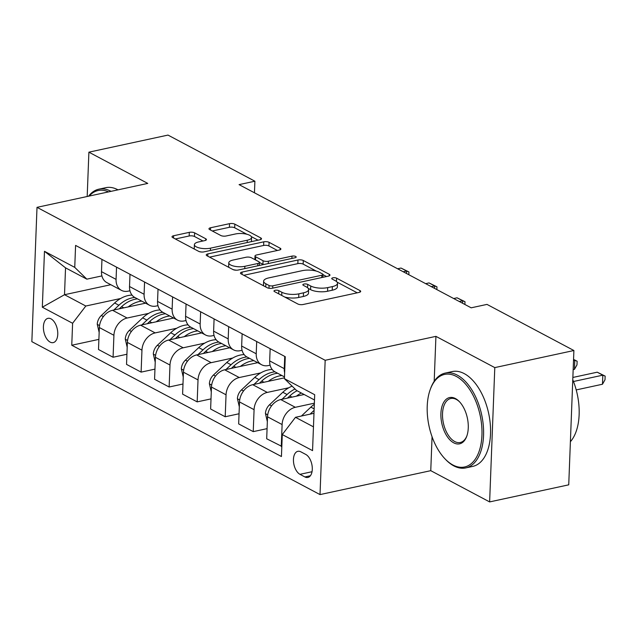 <?xml version="1.0" encoding="UTF-8"?>
<svg xmlns="http://www.w3.org/2000/svg" width="637" height="637" viewBox="0 0 637 637"><rect width="100%" height="100%" fill="white"/><g stroke="black" fill="none" stroke-linecap="round" stroke-linejoin="round"><path stroke-width="0.96" d="M275.104 290.297A2.667 0.94 2.2 0 0 273.982 291.013A2.667 0.94 2.2 0 0 274.467 291.587L297.853 304A3.806 1.338 2.2 0 0 303.164 304.494L359.069 292.423A3.806 1.338 2.2 0 0 360.677 291.396A3.806 1.338 2.2 0 0 359.977 290.583L336.591 278.17A2.667 0.94 2.2 0 0 332.872 277.82A2.667 0.94 2.2 0 0 331.75 278.536A2.667 0.94 2.2 0 0 332.235 279.11L335.269 280.71A12.191 4.292 2.2 0 1 337.506 283.33A12.191 4.292 2.2 0 1 332.371 286.602L327.713 287.606A12.191 4.292 2.2 0 1 310.729 286.013L307.703 284.405A2.667 0.94 2.2 0 0 303.984 284.062A2.667 0.94 2.2 0 0 302.862 284.771A2.667 0.94 2.2 0 0 303.355 285.344L306.381 286.953A12.191 4.292 2.2 0 1 308.627 289.564A12.191 4.292 2.2 0 1 303.483 292.837L298.825 293.848A12.191 4.292 2.2 0 1 281.841 292.256L278.815 290.647A2.667 0.94 2.2 0 0 275.104 290.297M50.14 342.101A12.421 6.848 -102.2 0 0 53.205 342.618A12.421 6.848 -102.2 0 0 57.688 331.694A12.421 6.848 -102.2 0 0 51.032 318.866A12.421 6.848 -102.2 0 0 47.966 318.341A12.421 6.848 -102.2 0 0 43.483 329.273A12.421 6.848 -102.2 0 0 50.14 342.101M194.619 232.855A3.806 1.338 2.2 0 0 189.308 232.354L173.622 235.746A3.806 1.338 2.2 0 0 172.022 236.765A3.806 1.338 2.2 0 0 172.723 237.585L198.696 251.368A3.806 1.338 2.2 0 0 203.999 251.862L259.904 239.791A3.806 1.338 2.2 0 0 261.512 238.764A3.806 1.338 2.2 0 0 260.812 237.951L234.838 224.16A3.806 1.338 2.2 0 0 229.527 223.667L210.584 227.759A3.806 1.338 2.2 0 0 208.976 228.779A3.806 1.338 2.2 0 0 209.677 229.599L220.792 235.499A3.806 1.338 2.2 0 0 226.103 235.993L235.499 233.962A10.192 3.583 2.2 0 1 246.121 234.074A10.192 3.583 2.2 0 1 251.567 237.482A10.192 3.583 2.2 0 1 247.275 240.213L210.473 248.167A10.192 3.583 2.2 0 1 199.843 248.056A10.192 3.583 2.2 0 1 194.396 244.648A10.192 3.583 2.2 0 1 198.696 241.917L204.827 240.595A3.806 1.338 2.2 0 0 206.436 239.568A3.806 1.338 2.2 0 0 205.735 238.756L194.619 232.855L194.476 236.486A3.806 1.338 2.2 0 0 189.173 235.985L175.342 238.971M147.76 183.416L88.893 152.171L168.001 135.084L254.896 181.211L239.074 184.626L471.173 307.814L486.994 304.398L573.897 350.517L494.79 367.605L435.923 336.36L325.173 360.287L37.01 207.343L147.76 183.416M242.084 272.079A3.806 1.338 2.2 0 0 240.475 273.098A3.806 1.338 2.2 0 0 241.176 273.918L267.15 287.701A3.806 1.338 2.2 0 0 272.461 288.203L328.366 276.124A3.806 1.338 2.2 0 0 329.966 275.096A3.806 1.338 2.2 0 0 329.265 274.284L303.292 260.493A3.806 1.338 2.2 0 0 297.989 260L242.084 272.079L241.996 274.348M232.919 269.539L206.945 255.748A3.806 1.338 2.2 0 1 206.245 254.935A3.806 1.338 2.2 0 1 207.853 253.908L263.758 241.829A3.806 1.338 2.2 0 1 269.069 242.331L280.184 248.231A3.806 1.338 2.2 0 1 280.885 249.051A3.806 1.338 2.2 0 1 279.277 250.07L256.607 254.967A3.806 1.338 2.2 0 0 254.999 255.986A3.806 1.338 2.2 0 0 255.7 256.807L263.073 260.724A3.806 1.338 2.2 0 0 268.384 261.218L291.985 256.122A2.667 0.94 2.2 0 1 294.764 256.146A2.667 0.94 2.2 0 1 296.189 257.037A2.667 0.94 2.2 0 1 295.066 257.754L238.23 270.032A3.806 1.338 2.2 0 1 232.919 269.539A10.192 3.583 2.2 0 0 236.431 270.207M305.768 454.436L300.831 451.816A12.031 6.633 -102.2 0 0 297.861 451.314A12.031 6.633 -102.2 0 0 293.522 461.905A12.031 6.633 -102.2 0 0 299.971 474.326L304.9 476.946A12.031 6.633 -102.2 0 0 307.878 477.447A12.031 6.633 -102.2 0 0 312.218 466.865A12.031 6.633 -102.2 0 0 305.768 454.436M325.173 360.287L320.013 494.591L31.85 341.655L37.01 207.343M314.495 399.988L296.524 390.449L284.421 378.657L285.265 356.696L75.588 245.412L74.744 267.373L86.847 279.157L65.539 267.851L64.512 294.716L85.812 306.023L120.624 298.506M284.421 378.657L314.694 394.725L312.552 450.63L282.279 434.561L295.488 417.307L313.985 413.309M98.894 339.378L71.758 345.238L281.435 456.522L282.279 434.561M71.758 345.238L72.602 323.278L42.329 307.209L44.471 251.304L74.744 267.373M432.061 436.767L430.763 470.671L489.63 501.916L494.79 367.605M489.63 501.916L568.737 484.829L573.897 350.517M88.893 152.171L87.189 196.499M430.763 470.671L320.013 494.591M254.45 192.788L254.896 181.211M295.488 417.307L313.468 426.846M110.814 284.715L64.512 294.716L42.329 307.209M126.922 354.252L113.075 357.246L98.504 349.506L99.348 327.545A15.527 11.737 -62 0 1 112.558 310.291L145.57 303.164M113.075 357.246L113.919 335.285A15.527 11.737 -62 0 1 127.137 318.03L148.66 313.38M154.95 369.134L141.111 372.119L126.532 364.388L127.376 342.427A15.527 11.737 -62 0 1 140.594 325.173L173.598 318.038M141.111 372.119L141.955 350.159A15.527 11.737 -62 0 1 155.165 332.904L176.688 328.262M182.986 384.007L169.139 387.001L154.568 379.262L155.412 357.301A15.527 11.737 -62 0 1 168.622 340.047L201.634 332.92M169.139 387.001L169.983 365.041A15.527 11.737 -62 0 1 183.201 347.786L204.716 343.136M211.014 398.889L197.175 401.875L182.596 394.144L183.44 372.183A15.527 11.737 -62 0 1 196.658 354.928L229.662 347.794M197.175 401.875L198.019 379.915A15.527 11.737 -62 0 1 211.229 362.66L232.752 358.01M239.05 413.763L225.203 416.757L210.624 409.018L211.468 387.057A15.527 11.737 -62 0 1 224.686 369.802L257.698 362.676M225.203 416.757L226.047 394.797A15.527 11.737 -62 0 1 239.265 377.542L260.78 372.892M267.078 428.645L253.239 431.631L238.66 423.9L239.504 401.939A15.527 11.737 -62 0 1 252.714 384.684L284.452 377.829M253.239 431.631L254.075 409.671A15.527 11.737 -62 0 1 267.293 392.416L288.816 387.766M281.825 446.394L266.688 438.774L267.532 416.813A15.527 11.737 -62 0 1 280.75 399.558L304.168 394.502M281.267 446.513L282.111 424.553A15.527 11.737 -62 0 1 295.329 407.298L314.375 403.181M270.104 365.168L268.328 365.558A15.527 11.737 -62 0 1 261.608 364.746A15.527 11.737 -62 0 1 256.225 353.774L256.695 341.536M242.076 350.294L240.292 350.676A15.527 11.737 -62 0 1 233.572 349.872A15.527 11.737 -62 0 1 228.197 338.892L228.667 326.654M214.04 335.412L212.264 335.803A15.527 11.737 -62 0 1 205.544 334.99A15.527 11.737 -62 0 1 200.161 324.018L200.631 311.78M186.012 320.538L184.228 320.921A15.527 11.737 -62 0 1 177.508 320.116A15.527 11.737 -62 0 1 172.133 309.136L172.603 296.898M157.976 305.664L156.2 306.047A15.527 11.737 -62 0 1 149.48 305.234A15.527 11.737 -62 0 1 144.097 294.262L144.567 282.024M129.948 290.783L128.164 291.165A15.527 11.737 -62 0 1 121.452 290.361A15.527 11.737 -62 0 1 116.069 279.38L116.539 267.15M101.912 275.909L86.847 279.157M284.651 372.78A15.527 11.737 -62 0 1 284.261 368.648L284.731 356.409M284.492 376.897L275.065 371.889A15.527 11.737 -62 0 1 269.682 360.908L270.152 348.678M261.608 364.746L247.029 357.015A15.527 11.737 -62 0 1 241.654 346.034L242.124 333.796M233.572 349.872L219.001 342.133A15.527 11.737 -62 0 1 213.618 331.152L214.088 318.922M205.544 334.99L190.965 327.259A15.527 11.737 -62 0 1 185.59 316.278L186.06 304.04M177.508 320.116L162.937 312.377A15.527 11.737 -62 0 1 157.554 301.405L158.024 289.166M149.48 305.234L134.901 297.503A15.527 11.737 -62 0 1 129.526 286.523L129.996 274.284M121.452 290.361L106.873 282.621A15.527 11.737 -62 0 1 101.49 271.649L101.96 259.41M85.812 306.023L72.602 323.278M44.471 251.304L65.539 267.851M435.923 336.36L434.195 381.3M284.747 297.041A12.191 4.292 2.2 0 0 298.689 297.471L298.825 293.848M308.627 289.564L308.483 293.195A12.191 4.292 2.2 0 1 303.347 296.468L298.689 297.471M337.506 283.33L337.371 286.961A12.191 4.292 2.2 0 1 332.227 290.225L327.569 291.236A12.191 4.292 2.2 0 1 310.593 289.644L308.204 288.378M357.214 292.821L337.084 282.135M316.263 271.083L303.156 264.124A3.806 1.338 2.2 0 0 297.845 263.63L243.796 275.303M326.51 276.522L322.983 274.651M269.077 285.48A2.667 0.94 2.2 0 0 272.795 285.822L321.868 275.224A2.667 0.94 2.2 0 0 322.991 274.507A2.667 0.94 2.2 0 0 322.497 273.934L319.304 272.246A12.191 4.292 2.2 0 0 302.328 270.653L268.782 277.899A12.191 4.292 2.2 0 0 263.646 281.172A12.191 4.292 2.2 0 0 265.884 283.784L269.077 285.48L268.973 288.25M263.646 281.172L263.503 284.795A12.191 4.292 2.2 0 0 263.925 285.989M209.565 257.141L263.622 245.46L263.758 241.829M277.421 250.468L268.925 245.962A3.806 1.338 2.2 0 0 263.622 245.46M257.73 265.82L257.818 263.495A3.806 1.338 2.2 0 0 259.426 262.476L262.938 264.347A3.806 1.338 2.2 0 0 263.463 264.578M259.307 265.478L259.426 262.476A3.806 1.338 2.2 0 0 258.726 261.656L251.352 257.746A3.806 1.338 2.2 0 0 246.041 257.244L233.078 260.047A10.192 3.583 2.2 0 0 228.787 262.786A10.192 3.583 2.2 0 0 234.225 266.194A10.192 3.583 2.2 0 0 244.855 266.298L257.818 263.495M228.787 262.786L228.643 266.417A10.192 3.583 2.2 0 0 229.049 267.476M202.972 240.993L194.476 236.486M194.396 244.648L194.261 248.279A10.192 3.583 2.2 0 0 194.524 249.155M199.055 251.535A10.192 3.583 2.2 0 0 201.698 252.037M251.289 241.646A10.192 3.583 2.2 0 0 251.432 241.112L251.567 237.482M246.861 234.249L234.695 227.791A3.806 1.338 2.2 0 0 229.392 227.298L212.296 230.992M258.049 240.189L251.297 236.606M301.405 416.033L310.856 407.131A29.692 22.454 -62 0 1 314.328 404.264M576.206 389.916L602.475 384.238L602.825 375.169L597.219 372.191L572.862 377.454M314.097 410.347L310.052 414.161M573.467 381.507L602.825 375.169L605.15 376.109L605.007 379.74L602.475 384.238M597.219 372.191L605.15 376.109M296.388 396.182A29.692 22.454 -62 0 1 301.341 393.005M267.349 421.694L265.438 413.453A10.288 7.779 -62 0 1 269.523 404.774L282.82 392.257A29.692 22.454 -62 0 1 292.104 386.141M287.478 398.109L289.779 395.943A29.692 22.454 -62 0 1 297.081 390.744M573.157 369.643L574.447 369.364L574.789 360.287L573.547 359.626M295.035 389A29.692 22.454 118 0 0 287.088 394.518L282.016 399.288M573.507 360.566L574.789 360.287L577.122 361.227L576.979 364.858L574.447 369.364M573.555 359.403L577.122 361.227M268.36 381.3A29.692 22.454 -62 0 1 281.904 375.519M239.313 406.812L237.402 398.579A10.288 7.779 -62 0 1 241.487 389.9L254.792 377.375A29.692 22.454 -62 0 1 272.182 369.476M259.45 383.227L261.743 381.069A29.692 22.454 -62 0 1 277.644 373.258M274.953 371.833A29.692 22.454 118 0 0 259.052 379.636L253.988 384.406M240.324 366.426A29.692 22.454 -62 0 1 253.876 360.646M211.285 391.938L209.374 383.697A10.288 7.779 -62 0 1 213.459 375.018L226.764 362.501A29.692 22.454 -62 0 1 244.146 354.594M231.414 368.353L233.715 366.187A29.692 22.454 -62 0 1 249.608 358.384M246.925 356.951A29.692 22.454 118 0 0 231.024 364.762L225.952 369.532M212.296 351.544A29.692 22.454 -62 0 1 225.84 345.764M183.249 377.056L181.338 368.823A10.288 7.779 -62 0 1 185.423 360.144L198.728 347.619A29.692 22.454 -62 0 1 216.118 339.72M203.386 353.471L205.679 351.313A29.692 22.454 -62 0 1 221.58 343.502M218.889 342.077A29.692 22.454 118 0 0 202.988 349.88L197.924 354.65M452.883 464.986A47.345 26.109 -102.2 0 0 481.946 435.214A47.345 26.109 -102.2 0 0 456.283 376.411A47.345 26.109 -102.2 0 0 430.206 389.621A47.345 26.109 -102.2 0 0 445.207 459.062A47.345 26.109 -102.2 0 0 452.883 464.986M430.206 389.621L430.556 388.658A48.508 26.754 77.8 0 1 445.287 373.075A48.508 26.754 77.8 0 1 457.278 375.121A48.508 26.754 77.8 0 1 483.276 425.221A48.508 26.754 77.8 0 1 465.774 467.908A48.508 26.754 77.8 0 1 453.791 465.87A48.508 26.754 77.8 0 1 445.924 459.803L445.207 459.062M453.735 442.842A23.673 13.058 77.8 0 1 440.908 413.437A23.673 13.058 77.8 0 1 455.431 398.555A23.673 13.058 77.8 0 1 459.269 401.517A23.673 13.058 77.8 0 1 466.77 436.234A23.673 13.058 77.8 0 1 453.735 442.842M459.635 401.899A22.51 12.414 -102.2 0 0 456.339 399.439A22.51 12.414 -102.2 0 0 450.781 398.491A22.51 12.414 -102.2 0 0 442.659 418.302A22.51 12.414 -102.2 0 0 454.722 441.545A22.51 12.414 -102.2 0 0 460.288 442.492A22.51 12.414 -102.2 0 0 466.945 435.74M572.774 379.756A48.508 26.754 77.8 0 1 570.394 441.696M445.287 373.075L452.254 371.57A48.508 26.754 77.8 0 1 464.238 373.616A48.508 26.754 77.8 0 1 490.243 423.716A48.508 26.754 77.8 0 1 472.742 466.403L465.774 467.908M88.591 196.196A48.508 26.754 77.8 0 1 98.823 189.189A48.508 26.754 77.8 0 1 110.806 191.227A48.508 26.754 77.8 0 1 111.037 191.355M98.823 189.189L105.782 187.684A48.508 26.754 77.8 0 1 117.765 189.722A48.508 26.754 77.8 0 1 117.996 189.85M108.529 191.888A47.345 26.109 -102.2 0 0 89.196 196.069M184.268 336.67A29.692 22.454 -62 0 1 197.812 330.89M155.221 362.182L153.31 353.949A10.288 7.779 -62 0 1 157.395 345.27L170.7 332.745A29.692 22.454 -62 0 1 188.082 324.846M175.35 338.597L177.651 336.432A29.692 22.454 -62 0 1 193.552 328.628M190.861 327.195A29.692 22.454 118 0 0 174.96 335.006L169.888 339.776M459.293 301.508L462.669 300.775L457.055 297.805L453.687 298.53M462.573 303.244L462.669 300.775L464.994 301.715L464.883 304.478M457.055 297.805L464.994 301.715M156.232 321.789A29.692 22.454 -62 0 1 169.776 316.008M127.193 347.3L125.274 339.067A10.288 7.779 -62 0 1 129.367 330.388L142.664 317.863A29.692 22.454 -62 0 1 160.054 309.964M147.322 323.715L149.615 321.558A29.692 22.454 -62 0 1 165.516 313.746M162.825 312.321A29.692 22.454 118 0 0 146.924 320.124L141.86 324.894M431.257 286.626L434.633 285.902L429.027 282.924L425.651 283.656M434.538 288.37L434.633 285.902L436.958 286.841L436.855 289.596M429.027 282.924L436.958 286.841M128.204 306.915A29.692 22.454 -62 0 1 141.748 301.134M99.157 332.426L97.246 324.193A10.288 7.779 -62 0 1 101.331 315.514L114.636 302.989A29.692 22.454 -62 0 1 132.018 295.09M119.286 308.841L121.587 306.676A29.692 22.454 -62 0 1 137.488 298.872M134.797 297.439A29.692 22.454 118 0 0 118.896 305.25L113.832 310.02M403.229 271.752L406.605 271.02L400.999 268.05L397.623 268.774M406.51 273.488L406.605 271.02L408.93 271.959L408.827 274.722M400.999 268.05L408.93 271.959M112.558 310.291L127.137 318.03M140.594 325.173L155.165 332.904M168.622 340.047L183.201 347.786M196.658 354.928L211.229 362.66M224.686 369.802L239.265 377.542M252.714 384.684L267.293 392.416M280.75 399.558L295.329 407.298M269.682 360.908L284.261 368.648M267.532 416.813L282.111 424.553M239.504 401.939L254.075 409.671M241.654 346.034L256.225 353.774M211.468 387.057L226.047 394.797M213.618 331.152L228.197 338.892M183.44 372.183L198.019 379.915M185.59 316.278L200.161 324.018M155.412 357.301L169.983 365.041M157.554 301.405L172.133 309.136M127.376 342.427L141.955 350.159M129.526 286.523L144.097 294.262M99.348 327.545L113.919 335.285M101.49 271.649L116.069 279.38M310.378 475.759L304.9 476.946M312.034 471.722L299.971 474.326M281.721 295.433L281.841 292.256M303.347 296.468L303.483 292.837M307.575 287.733L307.703 284.405M310.593 289.644L310.729 286.013M327.569 291.236L327.713 287.606M332.227 290.225L332.371 286.602M336.463 281.49L336.591 278.17M359.913 292.16L359.977 290.583M278.695 293.832L278.815 290.647M297.845 263.63L297.989 260M303.156 264.124L303.292 260.493M329.21 275.861L329.265 274.284M272.7 288.147L272.795 285.822M321.773 277.549L321.868 275.224M265.764 286.969L265.884 283.784M207.766 256.185L207.853 253.908M268.925 245.962L269.069 242.331M280.121 249.808L280.184 248.231M255.58 259.992L255.7 256.807M262.938 264.347L263.073 260.724M268.288 263.535L268.384 261.218M291.897 258.439L291.985 256.122M244.767 268.623L244.855 266.298M205.671 240.332L205.735 238.756M210.377 250.484L210.473 248.167M247.188 242.538L247.275 240.213M210.497 230.029L210.584 227.759M229.392 227.298L229.527 223.667M234.695 227.791L234.838 224.16M260.748 239.528L260.812 237.951M173.535 238.015L173.622 235.746M189.173 235.985L189.308 232.354M310.856 407.131L314.152 408.882M265.486 413.668L267.723 414.854M289.779 395.943L292.009 397.13M282.82 392.257L287.088 394.518M269.523 404.774L271.553 405.857M237.45 398.794L239.687 399.98M261.743 381.069L263.973 382.248M254.792 377.375L259.052 379.636M241.487 389.9L243.517 390.975M209.422 383.912L211.659 385.098M233.715 366.187L235.945 367.374M226.764 362.501L231.024 364.762M213.459 375.018L215.489 376.101M181.386 369.038L183.623 370.224M205.679 351.313L207.909 352.492M198.728 347.619L202.988 349.88M185.423 360.144L187.461 361.219M153.358 354.156L155.595 355.342M177.651 336.432L179.881 337.618M170.7 332.745L174.96 335.006M157.395 345.27L159.425 346.345M125.322 339.282L127.567 340.469M149.615 321.558L151.845 322.736M142.664 317.863L146.924 320.124M129.367 330.388L131.397 331.463M97.294 324.4L99.531 325.587M121.587 306.676L123.817 307.862M114.636 302.989L118.896 305.25M101.331 315.514L103.361 316.589M322.879 277.31L322.991 274.507M254.864 259.609L254.999 255.986"/></g></svg>

